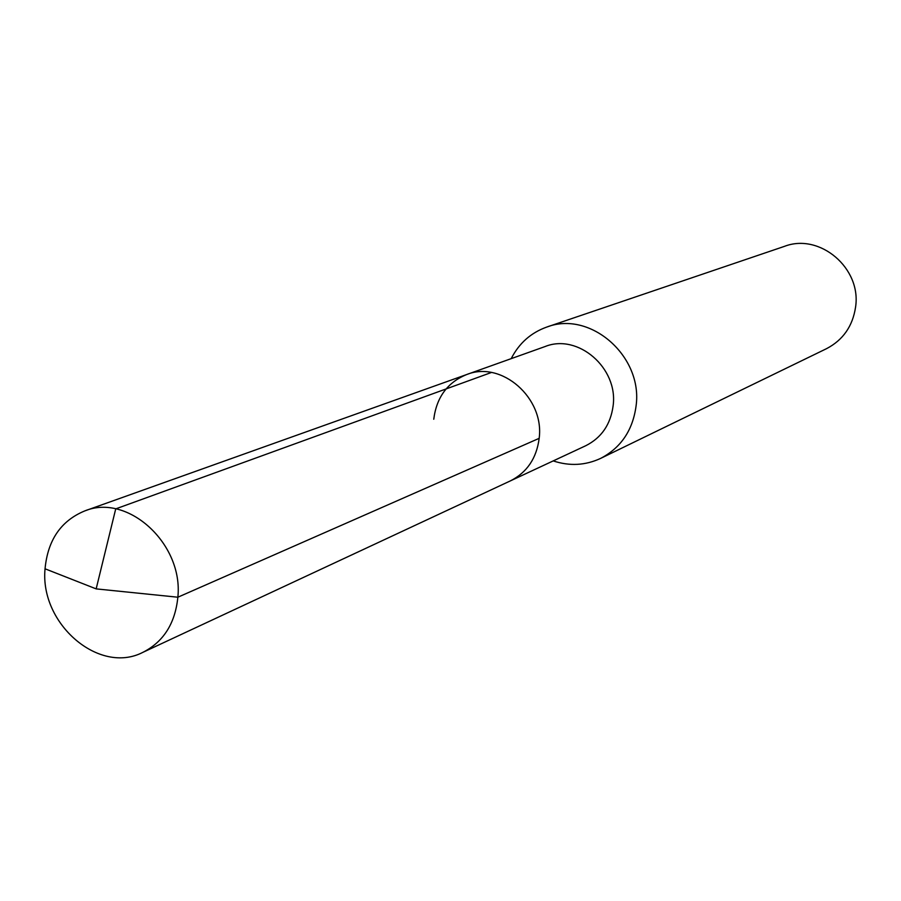 <?xml version="1.0" encoding="UTF-8"?>
<svg xmlns="http://www.w3.org/2000/svg" width="901" height="901" viewBox="0 0 901 901"><rect width="100%" height="100%" fill="white"/><g stroke="black" fill="none" stroke-linecap="round" stroke-linejoin="round"><path stroke-width="1.35" d="M433.764 419.235C436.535 397.273 447.515 382.373 466.695 374.534L545.071 346.547C577.946 333.156 618.424 368.104 613.119 405.822C610.596 424.461 601.496 437.751 585.796 445.702L510.383 480.886C526.995 472.473 536.591 458.282 539.17 438.337C544.632 397.96 501.485 360.321 466.695 374.534C501.485 360.321 544.632 397.96 539.17 438.337L177.857 597.217L539.17 438.337C536.591 458.282 526.995 472.473 510.383 480.886L142.899 652.335C99.087 675.074 39.667 623.672 45.05 568.801C47.776 540.014 61.031 520.71 84.807 510.901C127.942 493.061 183.545 544.046 177.857 597.217C175.177 623.469 163.52 641.839 142.899 652.335M546.738 327.074L784.489 246.345C819.786 232.695 861.728 268.307 855.556 307.207C852.661 326.252 842.976 340.071 826.521 348.676L600.674 458.372C620.969 447.741 632.772 430.284 636.072 406.002C643.145 356.357 590.234 310.124 546.738 327.074C530.914 332.739 519.066 343.258 511.194 358.643M600.674 458.372C585.436 465.468 569.612 466.313 553.203 460.907M491.383 372.496L115.722 508.885L96.159 588.882L177.857 597.217L96.159 588.882L45.05 568.801M466.695 374.534L84.807 510.901"/></g></svg>
